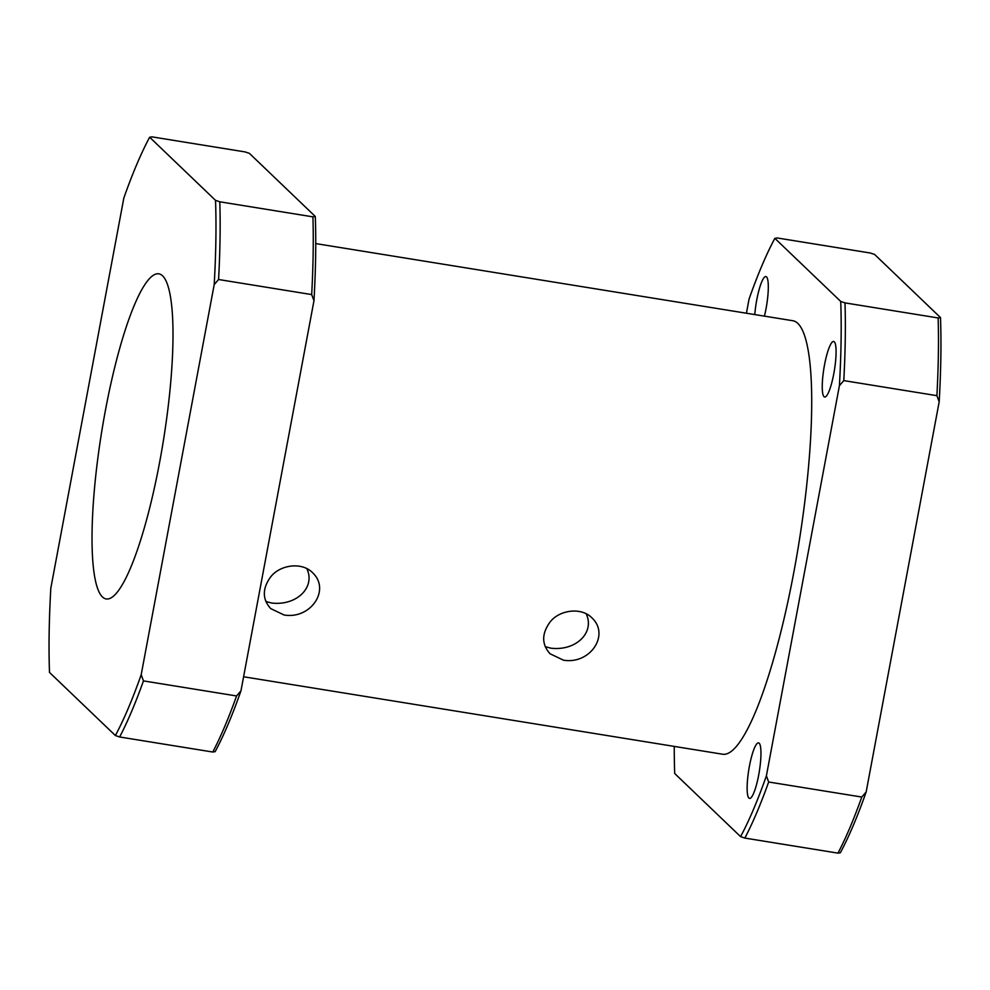 <?xml version="1.0" encoding="UTF-8"?>
<svg xmlns="http://www.w3.org/2000/svg" width="990" height="990" viewBox="0 0 990 990"><rect width="100%" height="100%" fill="white"/><g stroke="black" fill="none" stroke-linecap="round" stroke-linejoin="round"><path stroke-width="1.49" d="M840.349 852.761A339.644 64.288 -80.8 0 0 866.163 791.963L861.783 797.049A343.072 64.932 99.2 0 1 837.973 853.133L840.349 852.761M840.733 301.443L774.861 238.343L777.237 237.971L870.359 253.019L874.628 254.467L940.5 317.58L938.124 317.951L845.002 302.89L840.733 301.443A339.644 64.288 99.2 0 1 839.409 385.692L843.789 380.606L936.899 395.666L939.176 401.829A339.644 64.288 -80.8 0 0 940.5 317.58M939.176 401.829L866.163 791.963M105.41 410.417A164.674 31.173 99.2 0 1 158.796 273.822A164.674 31.173 99.2 0 1 163.276 441.367A164.674 31.173 99.2 0 1 106.227 598.95A164.674 31.173 99.2 0 1 105.41 410.417M265.865 601.499L271.606 603.021C296.864 606.041 315.686 587.07 306.826 568.681M545.218 646.668L550.96 648.19C576.217 651.222 595.039 632.239 586.179 613.85M563.483 660.182L550.056 653.771C541.753 644.527 541.58 634.194 549.537 622.747C558.385 610.149 581.019 606.486 592.032 617.983C610.063 634.875 590.201 664.649 563.483 660.182M284.13 615.013L270.703 608.603C262.399 599.358 262.226 589.013 270.183 577.578C279.031 564.981 301.678 561.318 312.692 572.814C330.722 589.706 310.848 619.468 284.13 615.013M754.788 314.585A28.128 5.321 99.2 0 1 756.768 299.883A28.128 5.321 99.2 0 1 765.889 276.556A28.128 5.321 99.2 0 1 764.429 316.144M749.418 766.198A28.128 5.321 99.2 0 1 758.538 742.871A28.128 5.321 99.2 0 1 759.305 771.482A28.128 5.321 99.2 0 1 749.554 798.41A28.128 5.321 99.2 0 1 749.418 766.198M824.534 364.815A28.128 5.321 99.2 0 1 833.654 341.476A28.128 5.321 99.2 0 1 834.422 370.099A28.128 5.321 99.2 0 1 824.67 397.027A28.128 5.321 99.2 0 1 824.534 364.815M219.805 201.799L215.523 200.351L149.651 137.239L152.027 136.868L245.149 151.928L249.418 153.376L315.29 216.476L312.914 216.847L219.805 201.799A343.072 64.932 -80.8 0 1 218.58 279.514L311.689 294.575L313.966 300.737L240.954 690.871L236.573 695.958A343.072 64.932 99.2 0 1 212.763 752.029L215.139 751.658A339.644 64.288 -80.8 0 0 240.954 690.871M149.651 137.239A339.644 64.288 99.2 0 0 123.837 198.037L50.824 588.171A339.644 64.288 99.2 0 0 49.5 672.42L115.372 735.533L119.642 736.981L212.763 752.029M119.642 736.981A343.072 64.932 -80.8 0 0 143.463 680.897L141.186 674.735A339.644 64.288 99.2 0 1 115.372 735.533M141.186 674.735L214.199 284.6L218.58 279.514M215.523 200.351A339.644 64.288 99.2 0 1 214.199 284.6M236.573 695.958L143.463 680.897M312.914 216.847A343.072 64.932 99.2 0 1 311.689 294.575M313.966 300.737A339.644 64.288 -80.8 0 0 315.29 216.476M740.582 836.624L744.851 838.072A343.072 64.932 -80.8 0 0 768.661 782.001L766.396 775.838A339.644 64.288 99.2 0 1 740.582 836.624L674.71 773.524A339.644 64.288 99.2 0 1 674.252 746.41M744.851 838.072L837.973 853.133M861.783 797.049L768.661 782.001M766.396 775.838L839.409 385.692M746.41 313.236L749.046 299.129A339.644 64.288 99.2 0 1 774.861 238.343M315.748 243.59L792.767 320.723A219.57 41.555 99.2 0 1 798.744 544.116A219.57 41.555 99.2 0 1 722.675 754.232L243.59 676.764M938.124 317.951A343.072 64.932 99.2 0 1 936.899 395.666M843.789 380.606A343.072 64.932 -80.8 0 0 845.002 302.89"/></g></svg>

